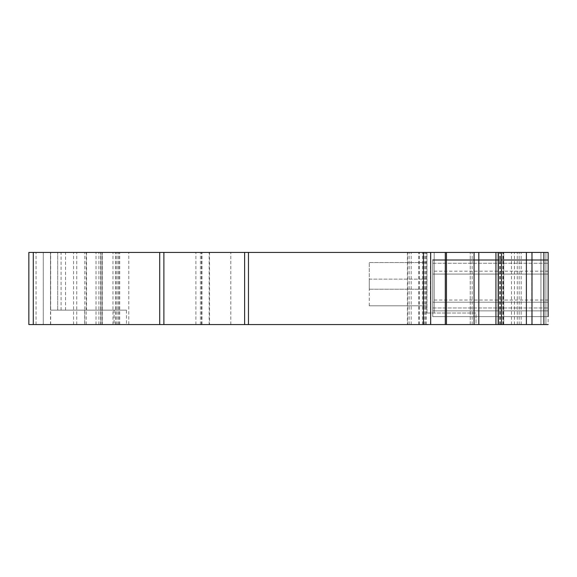 <?xml version="1.0" encoding="UTF-8"?>
<svg xmlns="http://www.w3.org/2000/svg" width="577" height="577" viewBox="0 0 577 577"><rect width="100%" height="100%" fill="white"/><g stroke="black" fill="none" stroke-linecap="round" stroke-linejoin="round"><path stroke-width="0.43" stroke-dasharray="2.88 2.16" d="M426.98 313.022L426.98 252.437L434.192 252.437L426.98 252.437L426.98 313.022L476.025 313.022L476.025 324.562L540.938 324.562L476.025 324.562L476.025 313.022L426.98 313.022M426.98 279.124L426.98 305.81L426.98 262.535L426.98 279.124L369.28 279.124L369.28 289.221L369.28 262.535L369.28 279.124L426.98 279.124M369.28 305.81L369.28 289.221L369.28 305.81L426.98 305.81L369.28 305.81M369.28 289.221L426.98 289.221L369.28 289.221M474.07 252.437L474.07 324.562L470.255 324.562L470.255 252.437L470.255 324.562L503.764 324.562L503.764 252.437L503.764 324.562L498.175 324.562L498.182 252.437L498.175 324.562L548.15 324.562L499.963 324.562L548.15 324.562L548.15 252.437L28.85 252.437L209.501 252.437L28.85 252.437L28.85 324.562L201.95 324.562L43.275 324.562L43.275 252.437L209.162 252.437L43.275 252.437L43.275 324.562L43.275 252.437M540.938 252.437L434.192 252.437L540.938 252.437L540.938 324.562L540.938 252.437M545.929 252.437L499.963 252.437L545.929 252.437L545.929 324.562L545.929 252.437M474.07 324.562L43.275 324.562M128.808 324.562L209.501 324.562L128.808 324.562L128.808 252.437M425.588 324.562L425.588 252.437L425.588 324.562M548.15 316.629L432.75 316.629L548.15 316.629L432.75 316.629L548.15 316.629L432.75 316.629L432.75 259.65L432.75 316.629L432.75 302.204L432.75 316.629L432.75 302.204L432.75 316.629L548.15 316.629L548.15 259.65L548.15 316.629L548.15 259.65L548.15 316.629L548.15 259.65L548.15 316.629L548.15 259.65L432.75 259.65L548.15 259.65L432.75 259.65L432.75 274.075L432.75 259.65L548.15 259.65L432.75 259.65L432.75 302.204L432.75 259.65L548.15 259.65M548.15 285.615L548.15 300.04L548.15 285.615M548.15 310.859L548.15 260.371L548.15 310.859L432.75 310.859L432.75 260.371L432.75 263.256L432.75 260.371L548.15 260.371L432.75 260.371L432.75 310.859L548.15 310.859L432.75 310.859L432.75 260.371L548.15 260.371L432.75 260.371L432.75 310.859L548.15 310.859M517.273 324.562L517.273 252.437L517.273 324.562M499.963 324.562L499.963 252.437L499.963 324.562M548.15 302.204L432.75 302.204L548.15 302.204L432.75 302.204L548.15 302.204L432.75 302.204L548.15 302.204L548.15 274.075L432.75 274.075L548.15 274.075M209.162 324.562L209.162 252.437L209.162 324.562M126.435 310.137L50.487 310.137L50.487 252.437L50.487 310.137L126.435 310.137L126.435 324.562M119.727 324.562L119.727 252.437M115.465 324.562L115.465 252.437L115.465 324.562M200.428 324.562L200.428 252.437M432.75 285.615L432.75 300.04L432.75 285.615M432.75 260.371L548.15 260.371L432.75 260.371M369.28 262.535L426.98 262.535L369.28 262.535M430.406 324.562L430.406 252.437L430.406 324.562M424.275 324.562L424.275 252.437L424.275 324.562M422.508 324.562L422.508 252.437L422.508 324.562M419.263 324.562L419.263 252.437L419.263 324.562M418.808 324.562L418.808 252.437L418.808 324.562M411.192 324.562L411.192 252.437L411.192 324.562M407.672 324.562L407.672 252.437L407.672 324.562M409.136 324.562L409.136 252.437L409.136 324.562M426.244 324.562L426.244 252.437L426.244 324.562M472.159 324.562L472.159 252.437L472.159 324.562M499.747 324.562L499.747 252.437L499.747 324.562M503.267 324.562L503.267 252.437L503.267 324.562M500.338 324.562L500.338 252.437L500.338 324.562M499.891 324.562L499.891 252.437L499.891 324.562M434.192 313.022L434.192 252.437L434.192 313.022M526.397 324.562L526.397 252.437L526.397 324.562M521.175 324.562L521.175 252.437L521.175 324.562M519.17 324.562L519.17 252.437L519.17 324.562M511.503 324.562L511.503 252.437L511.503 324.562M502.848 324.562L502.848 252.437L502.848 324.562M514.446 324.562L514.446 252.437L514.446 324.562M517.259 324.562L517.259 252.437L517.259 324.562M543.873 324.562L543.873 252.437M531.987 324.562L531.987 252.437M526.383 324.562L526.383 252.437M501.528 324.562L501.528 252.437M498.362 324.562L498.362 252.437M495.931 324.562L495.931 252.437M478.809 324.562L478.809 252.437M446.447 324.562L446.447 252.437M445.314 324.562L445.314 252.437M423.46 324.562L423.46 252.437M230.8 324.562L230.8 252.437M201.95 324.562L201.95 252.437L201.95 324.562M57.7 310.137L57.7 252.437L57.7 310.137M61.083 310.137L61.083 252.437M65.547 310.137L65.547 252.437M84.696 310.137L84.696 324.562M73.575 324.562L73.575 252.437M50.661 324.562L50.661 252.437M100.665 324.562L100.665 252.437M102.288 324.562L102.288 252.437M100.925 324.562L100.925 252.437M102.36 324.562L102.36 252.437M201.488 324.562L201.488 252.437M195.884 324.562L195.884 252.437M118.898 324.562L118.898 252.437M116.294 324.562L116.294 252.437M102.165 324.562L102.165 252.437M100.723 324.562L100.723 252.437M98.898 324.562L98.898 252.437M96.02 324.562L96.02 252.437M86.24 324.562L86.24 252.437M84.797 324.562L84.797 252.437M36.062 324.562L36.062 252.437M114.08 310.137L114.08 324.562M50.487 324.562L50.487 252.437M117.831 324.562L117.831 252.437M112.962 324.562L112.962 252.437M76.741 324.562L76.741 252.437M432.75 307.974L548.15 307.974L432.75 307.974M432.75 263.256L548.15 263.256L432.75 263.256M407.427 252.437L407.427 324.562L407.427 252.437M531.742 252.437L531.742 324.562M430.673 252.437L430.673 324.562M86.557 252.437L86.557 310.137M102.295 252.437L102.295 324.562M100.917 252.437L100.917 324.562M209.501 252.437L209.501 324.562M548.15 271.19L432.75 271.19M548.15 300.04L432.75 300.04"/><path stroke-width="0.87" d="M430.673 252.437L430.673 324.562L28.85 324.562L28.85 252.437L548.15 252.437L548.15 316.629M430.673 324.562L548.15 324.562M548.15 259.65L548.15 252.437M548.15 274.075L548.15 302.204M28.85 324.562L28.85 252.437M244.619 324.562L244.619 252.437M248.463 324.562L248.463 252.437M423.46 324.562L423.46 252.437M163.89 324.562L163.89 252.437M445.314 324.562L445.314 252.437M446.447 324.562L446.447 252.437M478.809 324.562L478.809 252.437M495.931 324.562L495.931 252.437M498.182 324.562L498.182 252.437L498.175 324.562M498.362 324.562L498.362 252.437M501.528 324.562L501.528 252.437M526.383 324.562L526.383 252.437M531.987 324.562L531.987 252.437M543.873 324.562L543.873 252.437M33.293 324.562L33.293 252.437M159.714 324.562L159.714 252.437M474.07 252.437L474.07 324.562"/></g></svg>
